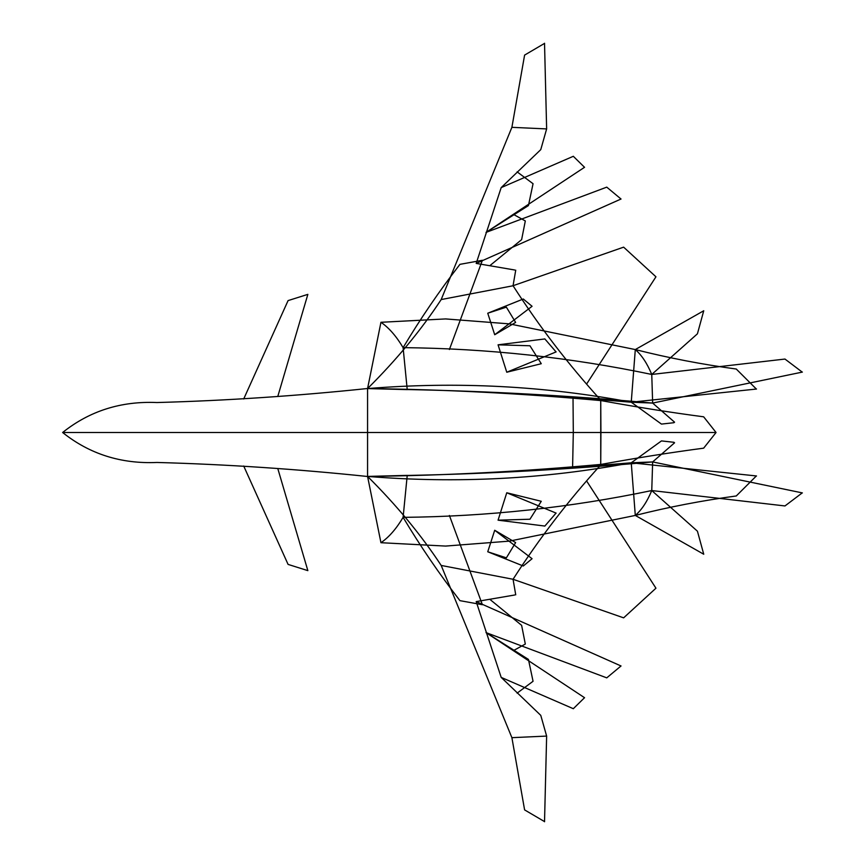 <?xml version="1.0" encoding="UTF-8"?>
<svg xmlns="http://www.w3.org/2000/svg" width="865" height="865" viewBox="0 0 865 865"><rect width="100%" height="100%" fill="white"/><g stroke="black" fill="none" stroke-linecap="round" stroke-linejoin="round"><path stroke-width="1.3" d="M513.14 579.291L441.182 565.44C421.147 534.948 396.613 505.279 367.571 476.42C445.075 475.523 522.957 471.501 601.229 464.375L573.019 467.457L631.245 462.797L652.653 461.921L802.374 492.909M367.56 388.504C296.933 395.921 226.738 400.603 156.965 402.539C121.035 400.971 89.592 410.951 62.626 432.5L716.058 432.5L703.656 416.811C671.402 412.583 637.256 407.177 601.229 400.625C568.586 364.771 539.187 326.473 513.053 285.72L623.633 247.152L655.951 276.8L586.675 383.941M407.231 475.447C486.93 473.923 568.738 469.414 652.653 461.921L674.581 442.804M513.14 285.742L441.182 299.56C421.147 330.052 396.613 359.721 367.571 388.58L367.571 476.42L407.231 475.382L403.101 517.357C487.611 516.502 570.5 507.571 651.756 490.552L652.653 461.921M586.675 481.059L655.951 588.2L623.633 617.848L513.053 579.28L515.735 594.828M367.56 476.496C296.933 469.079 226.738 464.397 156.965 462.461C121.035 464.029 89.592 454.049 62.626 432.5L573.3 432.5L573.019 397.543L601.229 400.625C522.957 393.499 445.075 389.477 367.571 388.58L367.571 476.42L380.946 542.712C388.926 537.262 396.311 528.807 403.101 517.357C420.304 546.129 439.258 573.895 459.953 600.667M380.946 542.712L445.551 546.075L509.344 541.133L635.299 515.432L631.245 462.797L756.518 475.966M635.299 515.432C641.679 509.907 647.161 501.614 651.756 490.552L697.428 531.197L703.742 554.238L635.299 515.432C668.559 507.041 702.239 500.554 736.375 495.948M367.571 476.42C456.839 483.665 544.734 479.124 631.245 462.797L661.466 440.912L673.997 442.296M573.3 432.5L572.587 468.138M540.776 715.398L546.637 736.083L511.896 737.672L441.182 565.44M513.994 650.296L525.314 644.057L521.627 625.363M517.108 693.135L533.056 681.285L528.439 659.422M600.732 400.29L600.732 464.71M513.053 579.28C539.187 538.527 568.586 500.23 601.229 464.375C637.256 457.823 671.402 452.417 703.656 448.167L716.058 432.5L600.926 432.5L600.732 465.532M541.198 501.419L529.953 519.227L498.067 520.179L506.76 492.769L541.263 501.289M506.349 557.838L487.752 551.773L494.715 530.267L515.637 542.582M506.393 557.817L515.551 542.712M506.76 492.769L556.152 513.118M498.067 520.179L544.799 526.05M556.044 513.096L544.788 526.136M494.715 530.267L532.051 558.693M487.752 551.773L523.282 566.002L532.072 558.714M514.707 595.001L476.193 601.597L501.192 677.392L540.766 715.366M490.055 599.499L521.617 625.341M584.578 697.731L486 632.596L528.418 659.4M501.192 677.392L573.365 708.727M476.193 601.597L621.038 665.985M486 632.596L606.787 677.868M584.535 697.698L573.322 708.695M621.038 665.953L606.754 677.857M546.637 736.083L544.528 821.75M511.896 737.672L524.601 809.899L544.604 821.642M482.313 604.494L449.389 515.464M459.964 600.656L482.421 604.732M756.367 475.934L736.277 495.959M651.756 490.552L784.901 505.939M784.955 505.96L802.255 492.877M277.816 468.646L307.854 570.64L288.077 564.402L243.703 466.019M407.231 389.553C486.93 391.077 568.738 395.586 652.653 403.079L802.374 372.091M459.953 264.333C439.258 291.105 420.304 318.871 403.101 347.644C396.311 336.193 388.926 327.738 380.946 322.288L367.571 388.58L407.231 389.618L403.101 347.644C487.611 348.498 570.5 357.429 651.756 374.448L652.653 403.079L674.581 422.196M572.587 396.862L573.019 397.543L631.245 402.203L652.653 403.079M380.946 322.288L445.551 318.925L509.344 323.867L635.299 349.568L631.245 402.203L756.518 389.034M635.299 349.568C641.679 355.093 647.161 363.387 651.756 374.448L697.428 333.804L703.742 310.762L635.299 349.568C668.559 357.959 702.239 364.446 736.375 369.052M367.571 388.58C456.839 381.335 544.734 385.877 631.245 402.203L661.466 424.088L673.997 422.704M540.776 149.602L546.637 128.917L511.896 127.328L441.182 299.56M515.735 270.172L513.053 285.72M513.994 214.704L525.314 220.943L521.627 239.637M517.108 171.865L533.056 183.715L528.439 205.578M600.926 432.5L600.732 399.468M541.198 363.581L529.953 345.773L498.067 344.821L506.76 372.231L541.263 363.711M506.349 307.161L487.752 313.227L494.715 334.733L515.637 322.418M506.393 307.183L515.551 322.288M506.76 372.231L556.152 351.882M498.067 344.821L544.799 338.95M556.044 351.904L544.788 338.864M494.715 334.733L532.051 306.307M487.752 313.227L523.282 298.998L532.072 306.286M514.707 269.999L476.193 263.403L501.192 187.608L540.766 149.634M490.055 265.501L521.617 239.659M584.578 167.269L486 232.404L528.418 205.6M501.192 187.608L573.365 156.273M476.193 263.403L621.038 199.015M486 232.404L606.787 187.132M584.535 167.302L573.322 156.305M621.038 199.047L606.754 187.143M546.637 128.917L544.528 43.25M511.896 127.328L524.601 55.101L544.604 43.358M482.313 260.506L449.389 349.536M459.964 264.344L482.421 260.268M756.367 389.066L736.277 369.041M651.756 374.448L784.901 359.062M784.955 359.04L802.255 372.123M277.816 396.354L307.854 294.36L288.077 300.598L243.703 398.981M190.689 432.5L225.062 432.5"/></g></svg>
